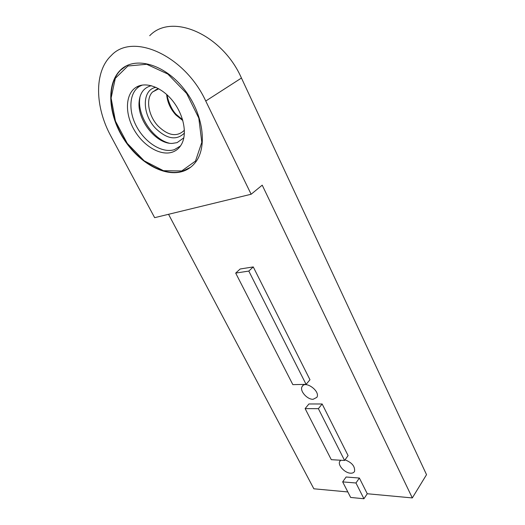 <?xml version="1.0" encoding="UTF-8"?>
<svg xmlns="http://www.w3.org/2000/svg" width="525" height="525" viewBox="0 0 525 525"><rect width="100%" height="100%" fill="white"/><g stroke="black" fill="none" stroke-linecap="round" stroke-linejoin="round"><path stroke-width="0.79" d="M149.704 35.707C171.623 12.488 222.232 34.21 241.448 78.048L426.53 474.672L412.315 497.93L367.264 493.749L363.937 498.75L350.648 497.444L342.674 481.891L355.963 482.987L363.937 498.75M251.134 194.243L154.652 217.672L110.926 136.185C95.025 107.231 93.818 71.892 111.195 55.597C132.543 32.045 184.8 55.414 205.748 101.03L251.134 194.243L262.218 185.161L412.315 497.93M347.832 491.945L313.852 488.795L168.545 214.298M313.117 399.295C307.125 399.61 299.394 390.705 302.105 386.584C305.202 380.041 320.67 391.276 316.864 397.359L313.117 399.295M345.03 459.848C351.94 462.538 355.117 466.371 354.559 471.352C353.87 472.684 352.518 473.294 350.497 473.183C344.767 472.999 337.542 465.15 339.708 461.449L340.804 460.248M305.123 408.601L318.386 408.68L344.577 460.471L331.295 459.677L305.123 408.601L308.91 403.968L322.147 403.981L318.386 408.68M322.147 403.981L348.088 455.595L344.577 460.471M235.692 273.085L248.798 271.071L306.088 384.366L292.845 384.635L235.692 273.085L240.174 268.99L253.267 266.923L248.798 271.071M253.267 266.923L309.973 379.752L306.088 384.366M355.963 482.987L359.369 478.039L346.106 477.008L342.674 481.891M359.369 478.039L367.264 493.749M182.044 171.603C163.57 176.951 138.167 162.146 123.322 138.318C108.373 114.601 106.103 84.341 120.186 70.357C134.262 55.86 163.918 63.571 183.711 88.613C203.661 113.472 207.913 147.84 194.887 163.085C191.408 167.265 187.13 170.107 182.044 171.603M155.886 90.031L155.899 89.565M172.102 152.224C160.092 156.115 142.839 145.589 133.777 129.222C124.576 112.928 125.39 93.45 136.487 87.071C146.016 81.434 161.825 87.235 172.627 100.787C183.474 114.279 187.287 132.877 181.926 143.509C179.694 147.906 176.42 150.813 172.102 152.224M139.361 86.349L140.162 85.522M169.155 143.167C153.556 139.381 138.246 117.305 139.591 100.091L139.972 96.79M183.835 137.806L177.102 142.636L172.252 143.404C156.535 144.152 137.491 120.691 139.059 102.257C139.794 93.089 143.896 87.57 151.357 85.693M180.488 145.95L174.346 149.658C162.625 153.484 145.806 143.253 136.999 127.306C128.067 111.431 128.927 92.453 139.768 86.244L142.367 85.05M241.448 78.048L205.748 101.03M166.655 94.454C167.298 102.04 170.363 108.878 175.855 114.968L182.838 120.553M184.387 129.983L183.73 130.863C176.551 137.13 168.046 135.575 158.235 126.197C148.477 116.137 145.386 98.995 152.526 92.006L157.447 89.027M155.951 87.34C141.54 89.67 142.039 114.713 155.8 128.546C167.029 139.184 176.558 140.693 184.4 133.068M181.716 170.953L163.472 170.704L144.211 160.847L127.247 143.345L115.467 121.163L111.097 98.077L115.316 78.317L127.864 66.012L146.652 64.267L167.829 74.045L186.644 93.47L198.804 118.099L201.81 142.327L195.497 161.063L181.716 170.953M182.49 171.281L190.102 167.632M126.282 65.901L120.684 70.087C106.378 84.21 108.662 114.463 123.539 138.121C138.338 161.89 163.649 176.682 182.28 171.36L190.627 167.239M302.105 386.584L302.938 385.599M339.708 461.449L340.292 460.648M167.258 95.005C166.917 96.777 170.677 109.489 176.603 114.745L182.615 119.772M158.786 88.771L152.526 92.006L157.684 88.968M139.059 102.257L139.591 100.091M139.768 86.244L136.487 87.071"/></g></svg>
